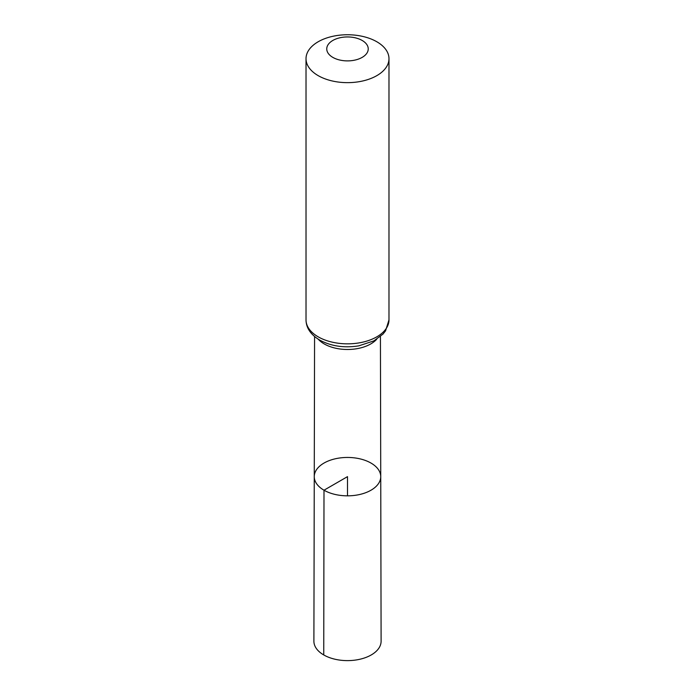 <?xml version="1.0" encoding="UTF-8"?>
<svg xmlns="http://www.w3.org/2000/svg" width="695" height="695" viewBox="0 0 695 695"><rect width="100%" height="100%" fill="white"/><g stroke="black" fill="none" stroke-linecap="round" stroke-linejoin="round"><path stroke-width="1.04" d="M324 490.21A33.238 19.191 0 0 0 360.236 494.371A33.238 19.191 0 0 0 380.738 476.622A33.238 19.191 0 0 0 347.5 457.449A33.238 19.191 0 0 0 314.262 476.622A33.238 19.191 0 0 0 324 490.21A33.238 19.191 0 0 0 360.236 494.371A33.238 19.191 0 0 0 380.738 476.622L381.103 641.198A33.603 19.399 0 0 1 360.375 659.138A33.603 19.399 0 0 1 323.74 654.942A33.603 19.399 0 0 1 313.897 641.198L314.262 476.622A33.238 19.191 0 0 0 324 490.21M332.836 57.39A20.746 11.971 180 0 1 342.131 37.356A20.746 11.971 180 0 1 367.533 52.021A20.746 11.971 180 0 1 332.836 57.39M318.171 75.633A41.483 23.951 180 0 1 306.017 58.701A41.483 23.951 180 0 1 347.5 34.75A41.483 23.951 180 0 1 388.983 58.701A41.483 23.951 180 0 1 363.372 80.829A41.483 23.951 180 0 1 318.171 75.633M347.5 495.83L347.5 476.64L324 490.21L323.74 654.942M376.725 339.23A32.917 19.008 180 0 1 324.226 343.929A32.917 19.008 180 0 1 318.275 339.23M318.171 336.823A41.483 23.951 180 0 1 306.017 319.891C306.139 327.901 310.674 334.625 319.631 340.055C331.133 346.232 344.199 348.16 358.829 345.841L373.858 340.889L383.014 334.078L385.56 330.855L388.983 319.891A41.483 23.951 180 0 1 363.372 342.018A41.483 23.951 180 0 1 318.171 336.823M314.574 336.536L314.262 476.622M380.426 336.536L380.738 476.622M306.017 58.701L306.017 319.891M388.983 58.701L388.983 319.891"/></g></svg>
